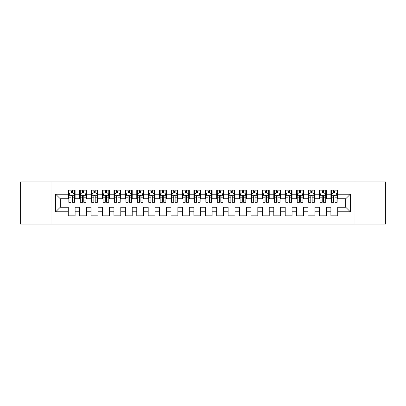 <?xml version="1.0" encoding="UTF-8"?>
<svg xmlns="http://www.w3.org/2000/svg" width="406" height="406" viewBox="0 0 406 406"><rect width="100%" height="100%" fill="white"/><g stroke="black" fill="none" stroke-linecap="round" stroke-linejoin="round"><path stroke-width="0.61" d="M354.068 181.878L354.073 224.122L385.7 224.127L385.7 181.878L354.068 181.873M354.073 181.878L20.3 181.878L20.3 224.127L354.073 224.127M51.927 224.127L51.927 181.878M55.698 211.79L55.698 194.21L68.259 194.21L68.259 198.778L60.266 198.778L60.266 207.222L55.698 211.79L68.259 211.79L68.259 215.845L75.11 215.845L75.11 211.79L79.677 211.79L79.677 215.845L86.529 215.845L86.529 211.79L91.096 211.79L91.096 215.845L97.947 215.845L97.947 211.79L102.515 211.79L102.515 215.845L109.366 215.845L109.366 211.79L113.934 211.79L113.934 215.845L120.785 215.845L120.785 211.79L125.352 211.79L125.352 215.845L132.204 215.845L132.204 211.79L136.771 211.79L136.771 215.845L143.622 215.845L143.622 211.79L148.19 211.79L148.19 215.845L155.041 215.845L155.041 211.79L159.609 211.79L159.609 215.845L166.46 215.845L166.46 211.79L171.027 211.79L171.027 215.845L177.879 215.845L177.879 211.79L182.446 211.79L182.446 215.845L189.297 215.845L189.297 211.79L193.865 211.79L193.865 215.845L200.716 215.845L200.716 211.79L205.284 211.79L205.284 215.845L212.135 215.845L212.135 211.79L216.702 211.79L216.702 215.845L223.554 215.845L223.554 211.79L228.121 211.79L228.121 215.845L234.972 215.845L234.972 211.79L239.54 211.79L239.54 215.845L246.391 215.845L246.391 211.79L250.959 211.79L250.959 215.845L257.81 215.845L257.81 211.79L262.377 211.79L262.377 215.845L269.229 215.845L269.229 211.79L273.796 211.79L273.796 215.845L280.647 215.845L280.647 211.79L285.215 211.79L285.215 215.845L292.066 215.845L292.066 211.79L296.634 211.79L296.634 215.845L303.485 215.845L303.485 211.79L308.052 211.79L308.052 215.845L314.904 215.845L314.904 211.79L319.471 211.79L319.471 215.845L326.322 215.845L326.322 211.79L330.89 211.79L330.89 215.845L337.741 215.845L337.741 207.222L345.734 207.222L345.734 198.778L337.741 198.778M345.734 207.222L350.302 211.79L350.302 194.21L337.741 194.21L337.741 190.155L330.89 190.155L330.89 194.21L326.322 194.21L326.322 190.155L319.471 190.155L319.471 194.21L314.904 194.21L314.904 190.155L308.052 190.155L308.052 194.21L303.485 194.21L303.485 190.155L296.634 190.155L296.634 194.21L292.066 194.21L292.066 190.155L285.215 190.155L285.215 194.21L280.647 194.21L280.647 190.155L273.796 190.155L273.796 194.21L269.229 194.21L269.229 190.155L262.377 190.155L262.377 194.21L257.81 194.21L257.81 190.155L250.959 190.155L250.959 194.21L246.391 194.21L246.391 190.155L239.54 190.155L239.54 194.21L234.972 194.21L234.972 190.155L228.121 190.155L228.121 194.21L223.554 194.21L223.554 190.155L216.702 190.155L216.702 194.21L212.135 194.21L212.135 190.155L205.284 190.155L205.284 194.21L200.716 194.21L200.716 190.155L193.865 190.155L193.865 194.21L189.297 194.21L189.297 190.155L182.446 190.155L182.446 194.21L177.879 194.21L177.879 190.155L171.027 190.155L171.027 194.21L166.46 194.21L166.46 190.155L159.609 190.155L159.609 194.21L155.041 194.21L155.041 190.155L148.19 190.155L148.19 194.21L143.622 194.21L143.622 190.155L136.771 190.155L136.771 194.21L132.204 194.21L132.204 190.155L125.352 190.155L125.352 194.21L120.785 194.21L120.785 190.155L113.934 190.155L113.934 194.21L109.366 194.21L109.366 190.155L102.515 190.155L102.515 194.21L97.947 194.21L97.947 190.155L91.096 190.155L91.096 194.21L86.529 194.21L86.529 190.155L79.677 190.155L79.677 194.21L75.11 194.21L75.11 190.155L68.259 190.155L68.259 194.21M350.302 211.79L337.741 211.79M326.322 211.79L326.322 207.222L330.89 207.222L330.89 211.79M337.741 194.21L337.741 198.773M350.302 194.21L345.734 198.778M314.904 211.79L314.904 207.222L319.471 207.222L319.471 211.79M330.89 198.778L326.322 198.778M330.89 194.21L330.89 198.773M326.322 194.21L326.322 198.773M303.485 211.79L303.485 207.222L308.052 207.222L308.052 211.79M319.471 198.778L314.904 198.778M319.471 194.21L319.471 198.773M314.904 194.21L314.904 198.773M292.066 211.79L292.066 207.222L296.634 207.222L296.634 211.79M308.052 198.778L303.485 198.778M308.052 194.21L308.052 198.773M303.485 194.21L303.485 198.773M280.647 211.79L280.647 207.222L285.215 207.222L285.215 211.79M296.634 198.778L292.066 198.778M296.634 194.21L296.634 198.773M292.066 194.21L292.066 198.773M269.229 211.79L269.229 207.222L273.796 207.222L273.796 211.79M285.215 198.778L280.647 198.778M285.215 194.21L285.215 198.773M280.647 194.21L280.647 198.773M257.81 211.79L257.81 207.222L262.377 207.222L262.377 211.79M273.796 198.778L269.229 198.778L269.229 194.21M273.796 194.21L273.796 198.773M246.391 211.79L246.391 207.222L250.959 207.222L250.959 211.79M262.377 194.21L262.377 198.778L257.81 198.778L257.81 194.21M234.972 211.79L234.972 207.222L239.54 207.222L239.54 211.79M250.959 194.21L250.959 198.778L246.391 198.778L246.391 194.21M223.554 211.79L223.554 207.222L228.121 207.222L228.121 211.79M239.54 194.21L239.54 198.778L234.972 198.778L234.972 194.21M212.135 207.222L216.702 207.222L216.702 211.79M212.135 211.79L212.135 207.227M228.121 194.21L228.121 198.778L223.554 198.778L223.554 194.21M200.716 207.222L205.284 207.222M205.284 211.79L205.284 207.227M200.716 211.79L200.716 207.227M216.702 194.21L216.702 198.778L212.135 198.778L212.135 194.21M189.297 207.222L193.865 207.222M193.865 211.79L193.865 207.227M189.297 211.79L189.297 207.227M205.284 194.21L205.284 198.778L200.716 198.778L200.716 194.21M177.879 207.222L182.446 207.222M182.446 211.79L182.446 207.227M177.879 211.79L177.879 207.227M193.865 194.21L193.865 198.778L189.297 198.778L189.297 194.21M166.46 207.222L171.027 207.222M171.027 211.79L171.027 207.227M166.46 211.79L166.46 207.227M182.446 194.21L182.446 198.778L177.879 198.778L177.879 194.21M155.041 207.222L159.609 207.222M159.609 211.79L159.609 207.227M155.041 211.79L155.041 207.227M171.027 194.21L171.027 198.778L166.46 198.778L166.46 194.21M143.622 207.222L148.19 207.222M148.19 211.79L148.19 207.227M143.622 211.79L143.622 207.227M159.609 194.21L159.609 198.778L155.041 198.778L155.041 194.21M132.204 207.222L136.771 207.222M136.771 211.79L136.771 207.227M132.204 211.79L132.204 207.227M148.19 194.21L148.19 198.778L143.622 198.778L143.622 194.21M120.785 207.222L125.352 207.222M125.352 211.79L125.352 207.227M120.785 211.79L120.785 207.227M136.771 194.21L136.771 198.778L132.204 198.778L132.204 194.21M109.366 207.222L113.934 207.222M113.934 211.79L113.934 207.227M109.366 211.79L109.366 207.227M125.352 194.21L125.352 198.778L120.785 198.778L120.785 194.21M97.947 207.222L102.515 207.222M102.515 211.79L102.515 207.227M97.947 211.79L97.947 207.227M113.934 194.21L113.934 198.778L109.366 198.778L109.366 194.21M86.529 207.222L91.096 207.222M91.096 211.79L91.096 207.227M86.529 211.79L86.529 207.227M102.515 194.21L102.515 198.778L97.947 198.778L97.947 194.21M75.11 207.222L79.677 207.222M79.677 211.79L79.677 207.227M75.11 211.79L75.11 207.227M91.096 194.21L91.096 198.778L86.529 198.778L86.529 194.21M60.266 207.222L68.259 207.222M68.259 211.79L68.259 207.227M79.677 194.21L79.677 198.778L75.11 198.778L75.11 194.21M330.89 193.007L331.458 193.007M337.173 193.007L337.741 193.007M319.471 193.007L320.04 193.007M325.754 193.007L326.322 193.007M308.052 193.007L308.621 193.007M314.335 193.007L314.904 193.007M296.634 193.007L297.202 193.007M302.917 193.007L303.485 193.007M285.215 193.007L285.783 193.007M291.498 193.007L292.066 193.007M273.796 193.007L274.365 193.007M280.079 193.007L280.647 193.007M262.377 193.007L262.946 193.007M268.66 193.007L269.229 193.007M250.959 193.007L251.527 193.007M257.242 193.007L257.81 193.007M239.54 193.007L240.108 193.007M245.823 193.007L246.391 193.007M228.121 193.007L228.69 193.007M234.404 193.007L234.972 193.007M216.702 193.007L217.271 193.007M222.985 193.007L223.554 193.007M205.284 193.007L205.852 193.007M211.567 193.007L212.135 193.007M193.865 193.007L194.433 193.007M200.148 193.007L200.716 193.007M182.446 193.007L183.015 193.007M188.729 193.007L189.297 193.007M171.027 193.007L171.596 193.007M177.31 193.007L177.879 193.007M159.609 193.007L160.177 193.007M165.892 193.007L166.46 193.007M148.19 193.007L148.758 193.007M154.473 193.007L155.041 193.007M136.771 193.007L137.34 193.007M143.054 193.007L143.622 193.007M125.352 193.007L125.921 193.007M131.635 193.007L132.204 193.007M113.934 193.007L114.502 193.007M120.217 193.007L120.785 193.007M102.515 193.007L103.083 193.007M108.798 193.007L109.366 193.007M91.096 193.007L91.665 193.007M97.379 193.007L97.947 193.007M79.677 193.007L80.246 193.007M85.96 193.007L86.529 193.007M68.259 193.007L68.827 193.007M74.542 193.007L75.11 193.007M68.259 212.993L75.11 212.993M79.677 212.993L86.529 212.993M91.096 212.993L97.947 212.993M102.515 212.993L109.366 212.993M113.934 212.993L120.785 212.993M125.352 212.993L132.204 212.993M136.771 212.993L143.622 212.993M148.19 212.993L155.041 212.993M159.609 212.993L166.46 212.993M171.027 212.993L177.879 212.993M182.446 212.993L189.297 212.993M193.865 212.993L200.716 212.993M205.284 212.993L212.135 212.993M216.702 212.993L223.554 212.993M228.121 212.993L234.972 212.993M239.54 212.993L246.391 212.993M250.959 212.993L257.81 212.993M262.377 212.993L269.229 212.993M273.796 212.993L280.647 212.993M285.215 212.993L292.066 212.993M296.634 212.993L303.485 212.993M308.052 212.993L314.904 212.993M319.471 212.993L326.322 212.993M330.89 212.993L337.741 212.993M55.698 194.21L60.266 198.778M72.369 191.637L70.999 191.637M68.827 195.352L68.827 197.823M73.466 193.205L74.542 193.205L74.542 195.352L73.4 193.068L69.974 193.068L68.832 195.352L68.832 190.155M68.827 200.884L68.827 202.315L70.999 202.315L70.999 200.884L68.827 200.884M72.369 200.884L74.537 200.884L74.537 202.315L72.369 202.315L72.369 196.205C71.913 195.327 71.456 195.327 70.999 196.205L70.999 197.823L68.832 197.823L68.832 200.884M74.537 195.352L74.537 197.823M72.369 197.823L74.542 197.823L74.542 200.884M74.542 193.205L74.542 190.155M70.999 193.068L70.999 190.155M72.369 190.155L72.369 193.068M70.999 197.823L70.999 200.884M72.369 193.007L70.999 193.007M83.788 191.637L82.418 191.637M80.246 195.352L80.246 197.823M84.884 193.205L85.96 193.205L85.96 195.352L84.818 193.068L81.393 193.068L80.251 195.352L80.251 190.155M80.246 200.884L80.246 202.315L82.418 202.315L82.418 200.884L80.246 200.884M83.788 200.884L85.955 200.884L85.955 202.315L83.788 202.315L83.788 196.205C83.331 195.327 82.875 195.327 82.418 196.205L82.418 197.823L80.251 197.823L80.251 200.884M85.955 195.352L85.955 197.823M83.788 197.823L85.96 197.823L85.96 200.884M85.96 193.205L85.96 190.155M82.418 193.068L82.418 190.155M83.788 190.155L83.788 193.068M82.418 197.823L82.418 200.884M83.788 193.007L82.418 193.007M95.207 191.637L93.837 191.637M91.665 195.352L91.665 197.823M96.303 193.205L97.379 193.205L97.379 195.352L96.237 193.068L92.812 193.068L91.67 195.352L91.67 190.155M91.665 200.884L91.665 202.315L93.837 202.315L93.837 200.884L91.665 200.884M95.207 200.884L97.374 200.884L97.374 202.315L95.207 202.315L95.207 196.205C94.75 195.327 94.293 195.327 93.837 196.205L93.837 197.823L91.67 197.823L91.67 200.884M97.374 195.352L97.374 197.823M95.207 197.823L97.379 197.823L97.379 200.884M97.379 193.205L97.379 190.155M93.837 193.068L93.837 190.155M95.207 190.155L95.207 193.068M93.837 197.823L93.837 200.884M95.207 193.007L93.837 193.007M106.626 191.637L105.255 191.637M103.083 195.352L103.083 197.823M107.722 193.205L108.798 193.205L108.798 195.352L107.656 193.068L104.23 193.068L103.088 195.352L103.088 190.155M103.083 200.884L103.083 202.315L105.255 202.315L105.255 200.884L103.083 200.884M106.626 200.884L108.793 200.884L108.793 202.315L106.626 202.315L106.626 196.205C106.169 195.327 105.712 195.327 105.255 196.205L105.255 197.823L103.088 197.823L103.088 200.884M108.793 195.352L108.793 197.823M106.626 197.823L108.798 197.823L108.798 200.884M108.798 193.205L108.798 190.155M105.255 193.068L105.255 190.155M106.626 190.155L106.626 193.068M105.255 197.823L105.255 200.884M106.626 193.007L105.255 193.007M118.044 191.637L116.674 191.637M114.502 195.352L114.502 197.823M119.141 193.205L120.217 193.205L120.217 195.352L119.075 193.068L115.649 193.068L114.507 195.352L114.507 190.155M114.502 200.884L114.502 202.315L116.674 202.315L116.674 200.884L114.502 200.884M118.044 200.884L120.212 200.884L120.212 202.315L118.044 202.315L118.044 196.205C117.588 195.327 117.131 195.327 116.674 196.205L116.674 197.823L114.507 197.823L114.507 200.884M120.212 195.352L120.212 197.823M118.044 197.823L120.217 197.823L120.217 200.884M120.217 193.205L120.217 190.155M116.674 193.068L116.674 190.155M118.044 190.155L118.044 193.068M116.674 197.823L116.674 200.884M118.044 193.007L116.674 193.007M129.463 191.637L128.093 191.637M125.921 195.352L125.921 197.823M130.559 193.205L131.635 193.205L131.635 195.352L130.493 193.068L127.068 193.068L125.926 195.352L125.926 190.155M125.921 200.884L125.921 202.315L128.093 202.315L128.093 200.884L125.921 200.884M129.463 200.884L131.63 200.884L131.63 202.315L129.463 202.315L129.463 196.205C129.006 195.327 128.55 195.327 128.093 196.205L128.093 197.823L125.926 197.823L125.926 200.884M131.63 195.352L131.63 197.823M129.463 197.823L131.635 197.823L131.635 200.884M131.635 193.205L131.635 190.155M128.093 193.068L128.093 190.155M129.463 190.155L129.463 193.068M128.093 197.823L128.093 200.884M129.463 193.007L128.093 193.007M140.882 191.637L139.512 191.637M137.34 195.352L137.34 197.823M141.978 193.205L143.054 193.205L143.054 195.352L141.912 193.068L138.487 193.068L137.345 195.352L137.345 190.155M137.34 200.884L137.34 202.315L139.512 202.315L139.512 200.884L137.34 200.884M140.882 200.884L143.049 200.884L143.049 202.315L140.882 202.315L140.882 196.205C140.425 195.327 139.969 195.327 139.512 196.205L139.512 197.823L137.345 197.823L137.345 200.884M143.049 195.352L143.049 197.823M140.882 197.823L143.054 197.823L143.054 200.884M143.054 193.205L143.054 190.155M139.512 193.068L139.512 190.155M140.882 190.155L140.882 193.068M139.512 197.823L139.512 200.884M140.882 193.007L139.512 193.007M152.301 191.637L150.93 191.637M148.758 195.352L148.758 197.823M153.397 193.205L154.473 193.205L154.473 195.352L153.331 193.068L149.905 193.068L148.763 195.352L148.763 190.155M148.758 200.884L148.758 202.315L150.93 202.315L150.93 200.884L148.758 200.884M152.301 200.884L154.468 200.884L154.468 202.315L152.301 202.315L152.301 196.205C151.844 195.327 151.387 195.327 150.93 196.205L150.93 197.823L148.763 197.823L148.763 200.884M154.468 195.352L154.468 197.823M152.301 197.823L154.473 197.823L154.473 200.884M154.473 193.205L154.473 190.155M150.93 193.068L150.93 190.155M152.301 190.155L152.301 193.068M150.93 197.823L150.93 200.884M152.301 193.007L150.93 193.007M163.719 191.637L162.349 191.637M160.177 195.352L160.177 197.823M164.816 193.205L165.892 193.205L165.892 195.352L164.75 193.068L161.324 193.068L160.182 195.352L160.182 190.155M160.177 200.884L160.177 202.315L162.349 202.315L162.349 200.884L160.177 200.884M163.719 200.884L165.887 200.884L165.887 202.315L163.719 202.315L163.719 196.205C163.263 195.327 162.806 195.327 162.349 196.205L162.349 197.823L160.182 197.823L160.182 200.884M165.887 195.352L165.887 197.823M163.719 197.823L165.892 197.823L165.892 200.884M165.892 193.205L165.892 190.155M162.349 193.068L162.349 190.155M163.719 190.155L163.719 193.068M162.349 197.823L162.349 200.884M163.719 193.007L162.349 193.007M175.138 191.637L173.768 191.637M171.596 195.352L171.596 197.823M176.234 193.205L177.31 193.205L177.31 195.352L176.168 193.068L172.743 193.068L171.601 195.352L171.601 190.155M171.596 200.884L171.596 202.315L173.768 202.315L173.768 200.884L171.596 200.884M175.138 200.884L177.305 200.884L177.305 202.315L175.138 202.315L175.138 196.205C174.681 195.327 174.225 195.327 173.768 196.205L173.768 197.823L171.601 197.823L171.601 200.884M177.305 195.352L177.305 197.823M175.138 197.823L177.31 197.823L177.31 200.884M177.31 193.205L177.31 190.155M173.768 193.068L173.768 190.155M175.138 190.155L175.138 193.068M173.768 197.823L173.768 200.884M175.138 193.007L173.768 193.007M186.557 191.637L185.187 191.637M183.015 195.352L183.015 197.823M187.653 193.205L188.729 193.205L188.729 195.352L187.587 193.068L184.162 193.068L183.02 195.352L183.02 190.155M183.015 200.884L183.015 202.315L185.187 202.315L185.187 200.884L183.015 200.884M186.557 200.884L188.724 200.884L188.724 202.315L186.557 202.315L186.557 196.205C186.1 195.327 185.643 195.327 185.187 196.205L185.187 197.823L183.02 197.823L183.02 200.884M188.724 195.352L188.724 197.823M186.557 197.823L188.729 197.823L188.729 200.884M188.729 193.205L188.729 190.155M185.187 193.068L185.187 190.155M186.557 190.155L186.557 193.068M185.187 197.823L185.187 200.884M186.557 193.007L185.187 193.007M197.976 191.637L196.605 191.637M194.433 195.352L194.433 197.823M199.072 193.205L200.148 193.205L200.148 195.352L199.006 193.068L195.58 193.068L194.438 195.352L194.438 190.155M194.433 200.884L194.433 202.315L196.605 202.315L196.605 200.884L194.433 200.884M197.976 200.884L200.143 200.884L200.143 202.315L197.976 202.315L197.976 196.205C197.519 195.327 197.062 195.327 196.605 196.205L196.605 197.823L194.438 197.823L194.438 200.884M200.143 195.352L200.143 197.823M197.976 197.823L200.148 197.823L200.148 200.884M200.148 193.205L200.148 190.155M196.605 193.068L196.605 190.155M197.976 190.155L197.976 193.068M196.605 197.823L196.605 200.884M197.976 193.007L196.605 193.007M209.394 191.637L208.024 191.637M205.852 195.352L205.852 197.823M210.491 193.205L211.567 193.205L211.567 195.352L210.425 193.068L206.999 193.068L205.857 195.352L205.857 190.155M205.852 200.884L205.852 202.315L208.024 202.315L208.024 200.884L205.852 200.884M209.394 200.884L211.562 200.884L211.562 202.315L209.394 202.315L209.394 196.205C208.938 195.327 208.481 195.327 208.024 196.205L208.024 197.823L205.857 197.823L205.857 200.884M211.562 195.352L211.562 197.823M209.394 197.823L211.567 197.823L211.567 200.884M211.567 193.205L211.567 190.155M208.024 193.068L208.024 190.155M209.394 190.155L209.394 193.068M208.024 197.823L208.024 200.884M209.394 193.007L208.024 193.007M220.813 191.637L219.443 191.637M217.271 195.352L217.271 197.823M221.909 193.205L222.985 193.205L222.985 195.352L221.843 193.068L218.418 193.068L217.276 195.352L217.276 190.155M217.271 200.884L217.271 202.315L219.443 202.315L219.443 200.884L217.271 200.884M220.813 200.884L222.98 200.884L222.98 202.315L220.813 202.315L220.813 196.205C220.356 195.327 219.9 195.327 219.443 196.205L219.443 197.823L217.276 197.823L217.276 200.884M222.98 195.352L222.98 197.823M220.813 197.823L222.985 197.823L222.985 200.884M222.985 193.205L222.985 190.155M219.443 193.068L219.443 190.155M220.813 190.155L220.813 193.068M219.443 197.823L219.443 200.884M220.813 193.007L219.443 193.007M232.232 191.637L230.862 191.637M228.69 195.352L228.69 197.823M233.328 193.205L234.404 193.205L234.404 195.352L233.262 193.068L229.837 193.068L228.695 195.352L228.695 190.155M228.69 200.884L228.69 202.315L230.862 202.315L230.862 200.884L228.69 200.884M232.232 200.884L234.399 200.884L234.399 202.315L232.232 202.315L232.232 196.205C231.775 195.327 231.318 195.327 230.862 196.205L230.862 197.823L228.695 197.823L228.695 200.884M234.399 195.352L234.399 197.823M232.232 197.823L234.404 197.823L234.404 200.884M234.404 193.205L234.404 190.155M230.862 193.068L230.862 190.155M232.232 190.155L232.232 193.068M230.862 197.823L230.862 200.884M232.232 193.007L230.862 193.007M243.651 191.637L242.28 191.637M240.108 195.352L240.108 197.823M244.747 193.205L245.823 193.205L245.823 195.352L244.681 193.068L241.255 193.068L240.113 195.352L240.113 190.155M240.108 200.884L240.108 202.315L242.28 202.315L242.28 200.884L240.108 200.884M243.651 200.884L245.818 200.884L245.818 202.315L243.651 202.315L243.651 196.205C243.194 195.327 242.737 195.327 242.28 196.205L242.28 197.823L240.113 197.823L240.113 200.884M245.818 195.352L245.818 197.823M243.651 197.823L245.823 197.823L245.823 200.884M245.823 193.205L245.823 190.155M242.28 193.068L242.28 190.155M243.651 190.155L243.651 193.068M242.28 197.823L242.28 200.884M243.651 193.007L242.28 193.007M255.069 191.637L253.699 191.637M251.527 195.352L251.527 197.823M256.166 193.205L257.242 193.205L257.242 195.352L256.1 193.068L252.674 193.068L251.532 195.352L251.532 190.155M251.527 200.884L251.527 202.315L253.699 202.315L253.699 200.884L251.527 200.884M255.069 200.884L257.237 200.884L257.237 202.315L255.069 202.315L255.069 196.205C254.613 195.327 254.156 195.327 253.699 196.205L253.699 197.823L251.532 197.823L251.532 200.884M257.237 195.352L257.237 197.823M255.069 197.823L257.242 197.823L257.242 200.884M257.242 193.205L257.242 190.155M253.699 193.068L253.699 190.155M255.069 190.155L255.069 193.068M253.699 197.823L253.699 200.884M255.069 193.007L253.699 193.007M266.488 191.637L265.118 191.637M262.946 195.352L262.946 197.823M267.584 193.205L268.66 193.205L268.66 195.352L267.518 193.068L264.093 193.068L262.951 195.352L262.951 190.155M262.946 200.884L262.946 202.315L265.118 202.315L265.118 200.884L262.946 200.884M266.488 200.884L268.655 200.884L268.655 202.315L266.488 202.315L266.488 196.205C266.031 195.327 265.575 195.327 265.118 196.205L265.118 197.823L262.951 197.823L262.951 200.884M268.655 195.352L268.655 197.823M266.488 197.823L268.66 197.823L268.66 200.884M268.66 193.205L268.66 190.155M265.118 193.068L265.118 190.155M266.488 190.155L266.488 193.068M265.118 197.823L265.118 200.884M266.488 193.007L265.118 193.007M277.907 191.637L276.537 191.637M274.365 195.352L274.365 197.823M279.003 193.205L280.079 193.205L280.079 195.352L278.937 193.068L275.512 193.068L274.37 195.352L274.37 190.155M274.365 200.884L274.365 202.315L276.537 202.315L276.537 200.884L274.365 200.884M277.907 200.884L280.074 200.884L280.074 202.315L277.907 202.315L277.907 196.205C277.45 195.327 276.993 195.327 276.537 196.205L276.537 197.823L274.37 197.823L274.37 200.884M280.074 195.352L280.074 197.823M277.907 197.823L280.079 197.823L280.079 200.884M280.079 193.205L280.079 190.155M276.537 193.068L276.537 190.155M277.907 190.155L277.907 193.068M276.537 197.823L276.537 200.884M277.907 193.007L276.537 193.007M289.326 191.637L287.955 191.637M285.783 195.352L285.783 197.823M290.422 193.205L291.498 193.205L291.498 195.352L290.356 193.068L286.93 193.068L285.788 195.352L285.788 190.155M285.783 200.884L285.783 202.315L287.955 202.315L287.955 200.884L285.783 200.884M289.326 200.884L291.493 200.884L291.493 202.315L289.326 202.315L289.326 196.205C288.869 195.327 288.412 195.327 287.955 196.205L287.955 197.823L285.788 197.823L285.788 200.884M291.493 195.352L291.493 197.823M289.326 197.823L291.498 197.823L291.498 200.884M291.498 193.205L291.498 190.155M287.955 193.068L287.955 190.155M289.326 190.155L289.326 193.068M287.955 197.823L287.955 200.884M289.326 193.007L287.955 193.007M300.744 191.637L299.374 191.637M297.202 195.352L297.202 197.823M301.841 193.205L302.917 193.205L302.917 195.352L301.775 193.068L298.349 193.068L297.207 195.352L297.207 190.155M297.202 200.884L297.202 202.315L299.374 202.315L299.374 200.884L297.202 200.884M300.744 200.884L302.912 200.884L302.912 202.315L300.744 202.315L300.744 196.205C300.288 195.327 299.831 195.327 299.374 196.205L299.374 197.823L297.207 197.823L297.207 200.884M302.912 195.352L302.912 197.823M300.744 197.823L302.917 197.823L302.917 200.884M302.917 193.205L302.917 190.155M299.374 193.068L299.374 190.155M300.744 190.155L300.744 193.068M299.374 197.823L299.374 200.884M300.744 193.007L299.374 193.007M312.163 191.637L310.793 191.637M308.621 195.352L308.621 197.823M313.259 193.205L314.335 193.205L314.335 195.352L313.193 193.068L309.768 193.068L308.626 195.352L308.626 190.155M308.621 200.884L308.621 202.315L310.793 202.315L310.793 200.884L308.621 200.884M312.163 200.884L314.33 200.884L314.33 202.315L312.163 202.315L312.163 196.205C311.707 195.327 311.25 195.327 310.793 196.205L310.793 197.823L308.626 197.823L308.626 200.884M314.33 195.352L314.33 197.823M312.163 197.823L314.335 197.823L314.335 200.884M314.335 193.205L314.335 190.155M310.793 193.068L310.793 190.155M312.163 190.155L312.163 193.068M310.793 197.823L310.793 200.884M312.163 193.007L310.793 193.007M323.582 191.637L322.212 191.637M320.04 195.352L320.04 197.823M324.678 193.205L325.754 193.205L325.754 195.352L324.612 193.068L321.187 193.068L320.045 195.352L320.045 190.155M320.04 200.884L320.04 202.315L322.212 202.315L322.212 200.884L320.04 200.884M323.582 200.884L325.749 200.884L325.749 202.315L323.582 202.315L323.582 196.205C323.125 195.327 322.668 195.327 322.212 196.205L322.212 197.823L320.045 197.823L320.045 200.884M325.749 195.352L325.749 197.823M323.582 197.823L325.754 197.823L325.754 200.884M325.754 193.205L325.754 190.155M322.212 193.068L322.212 190.155M323.582 190.155L323.582 193.068M322.212 197.823L322.212 200.884M323.582 193.007L322.212 193.007M335.001 191.637L333.63 191.637M331.458 195.352L331.458 197.823M336.097 193.205L337.173 193.205L337.173 195.352L336.031 193.068L332.605 193.068L331.463 195.352L331.463 190.155M331.458 200.884L331.458 202.315L333.63 202.315L333.63 200.884L331.458 200.884M335.001 200.884L337.168 200.884L337.168 202.315L335.001 202.315L335.001 196.205C334.544 195.327 334.087 195.327 333.63 196.205L333.63 197.823L331.463 197.823L331.463 200.884M337.168 195.352L337.168 197.823M335.001 197.823L337.173 197.823L337.173 200.884M337.173 193.205L337.173 190.155M333.63 193.068L333.63 190.155M335.001 190.155L335.001 193.068M333.63 197.823L333.63 200.884M335.001 193.007L333.63 193.007M74.511 195.291L68.858 195.291M68.832 193.205L69.903 193.205M72.369 192.363L70.999 192.363M85.93 195.291L80.276 195.291M80.251 193.205L81.322 193.205M83.788 192.363L82.418 192.363M97.349 195.291L91.695 195.291M91.67 193.205L92.741 193.205M95.207 192.363L93.837 192.363M108.767 195.291L103.114 195.291M103.088 193.205L104.159 193.205M106.626 192.363L105.255 192.363M120.186 195.291L114.533 195.291M114.507 193.205L115.578 193.205M118.044 192.363L116.674 192.363M131.605 195.291L125.951 195.291M125.926 193.205L126.997 193.205M129.463 192.363L128.093 192.363M143.024 195.291L137.37 195.291M137.345 193.205L138.416 193.205M140.882 192.363L139.512 192.363M154.442 195.291L148.789 195.291M148.763 193.205L149.834 193.205M152.301 192.363L150.93 192.363M165.861 195.291L160.208 195.291M160.182 193.205L161.253 193.205M163.719 192.363L162.349 192.363M177.28 195.291L171.626 195.291M171.601 193.205L172.672 193.205M175.138 192.363L173.768 192.363M188.699 195.291L183.045 195.291M183.02 193.205L184.091 193.205M186.557 192.363L185.187 192.363M200.117 195.291L194.464 195.291M194.438 193.205L195.509 193.205M197.976 192.363L196.605 192.363M211.536 195.291L205.883 195.291M205.857 193.205L206.928 193.205M209.394 192.363L208.024 192.363M222.955 195.291L217.301 195.291M217.276 193.205L218.347 193.205M220.813 192.363L219.443 192.363M234.374 195.291L228.72 195.291M228.695 193.205L229.766 193.205M232.232 192.363L230.862 192.363M245.792 195.291L240.139 195.291M240.113 193.205L241.184 193.205M243.651 192.363L242.28 192.363M257.211 195.291L251.558 195.291M251.532 193.205L252.603 193.205M255.069 192.363L253.699 192.363M268.63 195.291L262.976 195.291M262.951 193.205L264.022 193.205M266.488 192.363L265.118 192.363M280.049 195.291L274.395 195.291M274.37 193.205L275.441 193.205M277.907 192.363L276.537 192.363M291.467 195.291L285.814 195.291M285.788 193.205L286.859 193.205M289.326 192.363L287.955 192.363M302.886 195.291L297.233 195.291M297.207 193.205L298.278 193.205M300.744 192.363L299.374 192.363M314.305 195.291L308.651 195.291M308.626 193.205L309.697 193.205M312.163 192.363L310.793 192.363M325.724 195.291L320.07 195.291M320.045 193.205L321.116 193.205M323.582 192.363L322.212 192.363M337.142 195.291L331.489 195.291M331.463 193.205L332.534 193.205M335.001 192.363L333.63 192.363"/></g></svg>
